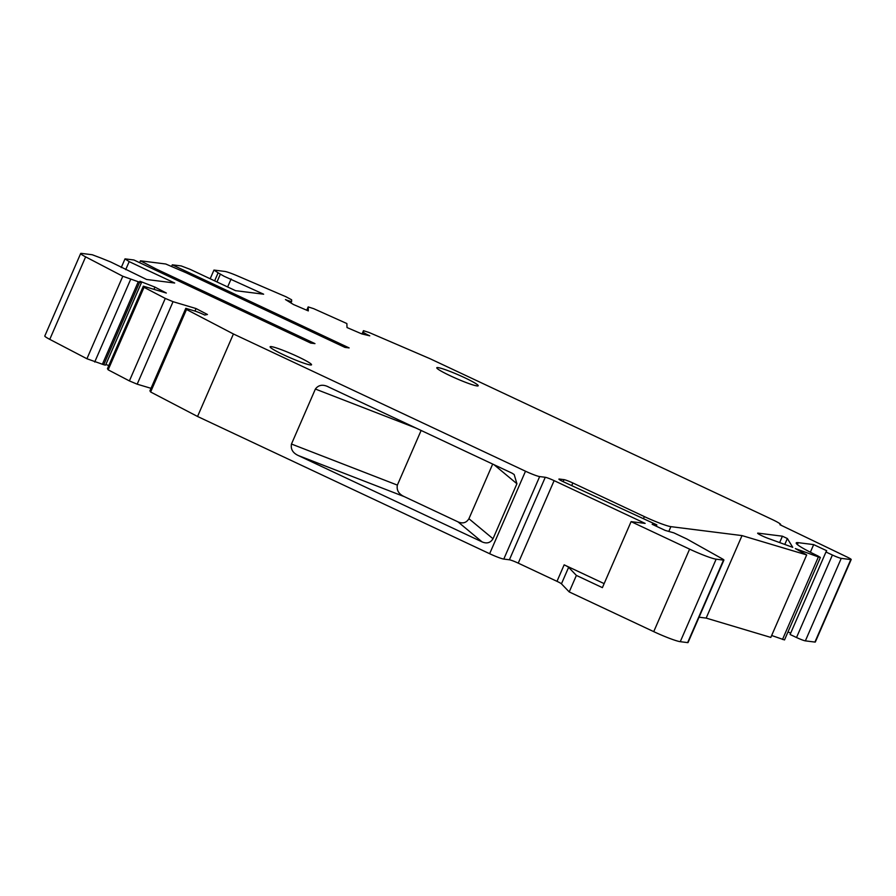 <?xml version="1.0" encoding="UTF-8"?>
<svg xmlns="http://www.w3.org/2000/svg" width="896" height="896" viewBox="0 0 896 896"><rect width="100%" height="100%" fill="white"/><g stroke="black" fill="none" stroke-linecap="round" stroke-linejoin="round"><path stroke-width="1.34" d="M125.014 258.866L133.907 259.986L310.755 343.09L314.966 343.616L155.982 268.912L140.459 260.814L165.738 263.995L185.942 272.686L344.926 347.39L349.138 347.917L172.301 264.824L181.194 265.933L190.03 269.293L235.547 290.674L263.637 294.202L224.056 276.248L218.12 272.821L213.965 270.066L224.728 271.421A15.053 1.389 -156.5 0 1 237.686 275.99L286.048 296.789L291.603 299.779L291.648 301.347A9.038 0.84 -156.5 0 1 291.637 301.381A9.038 0.84 -156.5 0 1 285.454 299.566L293.485 304.528L308.314 310.901L308.179 306.914L313.69 308.672L346.875 323.557L347.01 327.544L361.827 333.917L369.757 335.821A9.038 0.84 -156.5 0 1 363.507 332.248L363.462 330.68L368.973 332.45L430.046 358.714L771.546 519.176A15.053 1.389 -156.5 0 1 780.674 524.586A15.053 1.389 -156.5 0 1 779.901 524.698L847.19 557.077A7.526 0.694 -156.5 0 1 851.2 559.518A7.526 0.694 -156.5 0 1 850.797 559.574L841.243 558.365A7.526 0.694 -156.5 0 1 832.395 555.016L825.966 552.003L826.672 550.715L813.669 544.611L798.224 542.662A37.643 3.472 23.5 0 0 796.208 542.931A37.643 3.472 23.5 0 0 817.79 555.878L820.378 557.435L818.384 556.942L795.357 548.565L806.691 554.915L742.022 535.595L670.891 526.646A22.59 2.083 -156.5 0 1 644.358 516.6L572.846 482.989A7.526 0.694 23.5 0 0 563.998 479.64L559.317 479.046A7.526 0.694 23.5 0 0 558.914 479.102A7.526 0.694 23.5 0 0 563.483 481.813L656.846 524.877L652.165 524.283L665.168 530.398L673.826 532.851L686.75 538.933L722.288 558.835A7.526 0.694 -156.5 0 1 723.912 560.056A7.526 0.694 -156.5 0 1 723.509 560.112L716.139 559.182A22.59 2.083 -156.5 0 1 689.606 549.136L631.098 521.64L645.142 523.398L554.12 480.637A7.526 0.694 23.5 0 0 545.272 477.288L539.661 476.571A12.051 1.109 -156.5 0 1 525.504 471.218L233.419 333.973L186.502 309.49L185.797 308.325L194.846 311.035A9.038 0.84 -156.5 0 1 204.725 315.056L207.446 314.496L196.056 308.549L173.051 301.683L165.267 298.413L144.032 287.325L143.326 286.171L166.32 293.037L154.93 287.101L139.955 281.254A9.038 0.84 -156.5 0 1 141.512 282.498A9.038 0.84 -156.5 0 1 139.63 282.229L122.797 276.248L85.635 256.861A15.053 1.389 -156.5 0 1 80.674 253.501A15.053 1.389 -156.5 0 1 81.48 253.389L92.243 254.744L101.091 258.093L110.757 262.002L146.597 279.485L174.686 283.013L129.181 261.632L125.014 258.866L121.24 267.568M782.41 536.2L758.05 533.131A7.526 0.694 23.5 0 0 757.646 533.187A7.526 0.694 23.5 0 0 761.029 535.326A7.526 0.694 23.5 0 0 768.13 538.384L792.758 547.344L787.371 538.53L782.41 536.2L779.643 542.573M476.997 385.93A22.59 2.083 23.5 0 0 478.206 385.762A22.59 2.083 23.5 0 0 464.509 377.642A22.59 2.083 23.5 0 0 436.778 367.752A22.59 2.083 23.5 0 0 450.464 375.872A22.59 2.083 23.5 0 0 476.997 385.93M283.808 354.906A22.59 2.083 23.5 0 0 310.33 364.952A22.59 2.083 23.5 0 0 311.539 364.795A22.59 2.083 23.5 0 0 297.853 356.675A22.59 2.083 23.5 0 0 270.11 346.786A22.59 2.083 23.5 0 0 283.808 354.906M80.674 253.501L44.8 336A15.053 1.389 23.5 0 0 49.762 339.36L86.923 358.747L103.757 364.728A9.038 0.84 23.5 0 0 105.638 364.997L141.512 282.498M105.874 364.459L108.786 365.59M143.326 286.171L107.453 368.67L108.158 369.824L129.394 380.912L137.178 384.182L151.01 388.315M185.797 308.325L149.923 390.835L150.629 391.989L197.546 416.472L489.642 553.717A12.051 1.109 23.5 0 0 503.787 559.082L509.398 559.787A7.526 0.694 -156.5 0 1 518.246 563.136L556.987 581.336A7.526 0.694 -156.5 0 1 561.445 583.834L569.218 591.92L576.386 575.411L602.392 587.642L631.098 521.64M723.912 560.056L688.038 642.555A7.526 0.694 23.5 0 1 687.635 642.611L680.266 641.682A22.59 2.083 23.5 0 1 653.733 631.635L569.218 591.92M806.691 554.915L770.818 637.414L706.16 618.094L699.07 617.198M771.658 635.499L784.504 639.934L820.378 557.435M790.675 633.158L787.998 631.904M841.243 558.365L805.37 640.864A7.526 0.694 23.5 0 1 796.522 637.515L790.093 634.502L825.966 552.003M805.37 640.864L814.923 642.074A7.526 0.694 23.5 0 0 815.326 642.018L851.2 559.518M362.029 333.973L363.462 330.68M306.734 310.229L308.179 306.914M213.965 270.066L210.179 278.757M218.12 272.821L214.637 280.851M231.123 278.936L227.64 286.955M172.301 264.824L171.562 266.493M139.653 262.685L140.459 260.814M155.982 268.912L155.467 270.11M125.686 269.651L129.181 261.632M122.797 276.248L86.923 358.747M94.707 362.018L130.581 279.518M154.93 287.101L153.955 289.352M144.032 287.325L108.158 369.824M165.267 298.413L129.394 380.912M173.051 301.683L137.178 384.182M196.056 308.549L194.958 311.069M186.502 309.49L150.629 391.989M233.419 333.973L197.546 416.472M327.253 386.378L511.974 473.133L514.17 474.533L516.925 483.75L493.998 464.688M328.272 386.814C322.773 384.182 318.483 384.922 315.381 389.043L291.469 444.035L397.365 485.106C396.435 490.246 398.742 494.088 404.275 496.63L457.99 521.864C462.728 523.902 466.368 522.861 468.922 518.728L493.013 538.742L516.925 483.75M457.99 521.864L482.082 541.89L298.379 455.571C292.846 453.029 290.539 449.187 291.469 444.035M482.082 541.89C486.819 543.928 490.459 542.875 493.013 538.742M604.139 583.621L564.155 564.838A7.526 0.694 23.5 0 1 568.624 567.336L561.445 583.834M576.386 575.411L568.624 567.336M656.846 524.877L656.264 526.21M492.688 464.072L468.922 518.728M421.131 430.45L397.365 485.106M706.16 618.094L742.022 535.595M810.354 552.227L813.669 544.611M784.795 544.443L787.371 538.53M362.701 334.13L363.507 332.248M290.954 302.96L291.637 301.381L290.942 302.96M85.635 256.861L49.762 339.36M138.242 281.814L102.368 364.314M103.757 364.728L139.63 282.229M489.642 553.717L525.504 471.218M539.661 476.571L503.787 559.082M509.398 559.787L545.272 477.288M554.12 480.637L518.246 563.136M556.987 581.336L564.155 564.838M653.733 631.635L689.606 549.136M716.139 559.182L680.266 641.682M687.635 642.611L723.509 560.112M298.379 455.571L404.275 496.63M416.192 428.131L315.381 389.043M563.125 481.645L563.998 479.64M572.846 482.989L571.682 485.666M643.474 518.627L644.358 516.6M670.891 526.646L668.808 531.429M782.51 639.453L818.384 556.942M798.224 542.662L797.384 544.578M796.522 637.515L832.395 555.016M814.923 642.074L850.797 559.574M216.978 281.949L220.405 274.086"/></g></svg>
